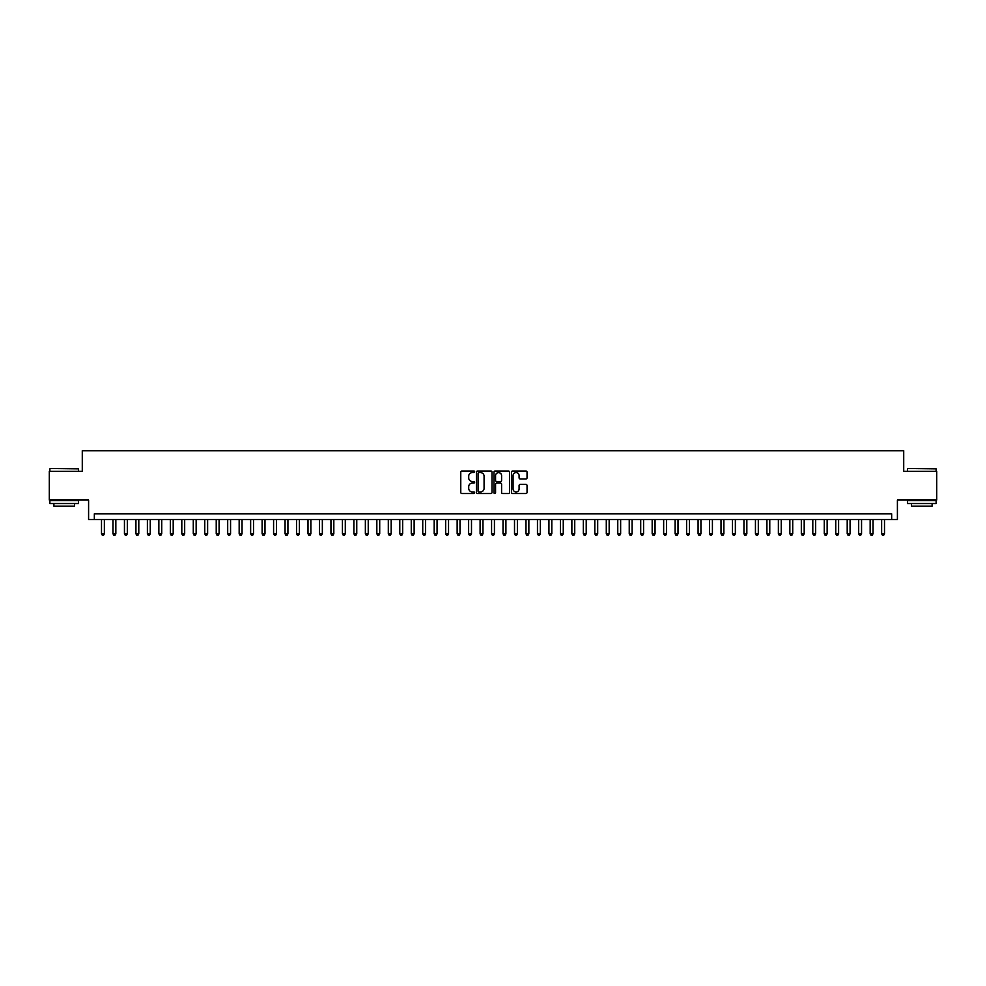 <?xml version="1.0" encoding="UTF-8"?>
<svg xmlns="http://www.w3.org/2000/svg" width="986" height="986" viewBox="0 0 986 986"><rect width="100%" height="100%" fill="white"/><g stroke="black" fill="none" stroke-linecap="round" stroke-linejoin="round"><path stroke-width="1.48" d="M474.648 471.801A0.789 0.789 0 0 0 473.859 471.012L461.892 471.012A1.122 1.122 0 0 0 460.77 472.134L460.77 492.408A1.122 1.122 0 0 0 461.892 493.53L473.859 493.53A0.789 0.789 0 0 0 474.648 492.741A0.789 0.789 0 0 0 473.859 491.952L472.306 491.952A3.599 3.599 0 0 1 468.707 488.353L468.707 486.665A3.599 3.599 0 0 1 472.306 483.066L473.859 483.066A0.789 0.789 0 0 0 474.648 482.277A0.789 0.789 0 0 0 473.859 481.488L472.306 481.488A3.599 3.599 0 0 1 468.707 477.877L468.707 476.189A3.599 3.599 0 0 1 472.306 472.59L473.859 472.59A0.789 0.789 0 0 0 474.648 471.801M525.908 478.95A1.122 1.122 0 0 0 527.042 477.828L527.042 472.134A1.122 1.122 0 0 0 525.908 471.012L512.621 471.012A1.122 1.122 0 0 0 511.5 472.134L511.5 492.408A1.122 1.122 0 0 0 512.621 493.53L525.908 493.53A1.122 1.122 0 0 0 527.042 492.408L527.042 485.543A1.122 1.122 0 0 0 525.908 484.409L520.226 484.409A1.122 1.122 0 0 0 519.092 485.543L519.092 488.945A3.007 3.007 0 0 1 516.085 491.952A3.007 3.007 0 0 1 513.077 488.945L513.077 475.597A3.007 3.007 0 0 1 516.085 472.59A3.007 3.007 0 0 1 519.092 475.597L519.092 477.828A1.122 1.122 0 0 0 520.226 478.95L525.908 478.95M891.664 519.56L897.408 519.56L897.408 500.05L936.7 500.05L936.7 471.37L903.718 471.37L903.718 450.725L82.282 450.725L82.282 471.37L49.3 471.37L49.3 500.05L88.592 500.05L88.592 519.56L891.664 519.56L891.664 513.817L94.336 513.817L94.336 519.56M492.014 472.134A1.122 1.122 0 0 0 490.892 471.012L477.606 471.012A1.122 1.122 0 0 0 476.472 472.134L476.472 492.408A1.122 1.122 0 0 0 477.606 493.53L490.892 493.53A1.122 1.122 0 0 0 492.014 492.408L492.014 472.134M495.108 471.012L508.394 471.012A1.122 1.122 0 0 1 509.528 472.134L509.528 492.408A1.122 1.122 0 0 1 508.394 493.53L502.712 493.53A1.122 1.122 0 0 1 501.591 492.408L501.591 484.188A1.122 1.122 0 0 0 500.457 483.066L496.685 483.066A1.122 1.122 0 0 0 495.564 484.188L495.564 492.741A0.789 0.789 0 0 1 494.775 493.53A0.789 0.789 0 0 1 493.986 492.741L493.986 472.134A1.122 1.122 0 0 1 495.108 471.012M478.839 472.59A0.789 0.789 0 0 0 478.05 473.379L478.05 491.164A0.789 0.789 0 0 0 478.839 491.952L480.478 491.952A3.599 3.599 0 0 0 484.077 488.353L484.077 476.189A3.599 3.599 0 0 0 480.478 472.59L478.839 472.59M501.591 475.659A3.007 3.007 0 0 0 498.571 472.639A3.007 3.007 0 0 0 495.564 475.659L495.564 480.355A1.122 1.122 0 0 0 496.685 481.488L500.457 481.488A1.122 1.122 0 0 0 501.591 480.355L501.591 475.659M101.496 519.56L101.496 533.783L104.368 533.783L104.368 519.56M104.368 533.783L103.505 535.275L102.359 535.275L101.496 533.783M50.212 468.51L78.56 468.855L50.212 468.51M64.213 503.501L49.879 503.501L49.879 500.629L78.56 500.629L78.56 503.501L64.213 503.501M74.542 503.501L74.542 506.138L53.885 506.138L53.885 503.501M907.786 468.51L936.121 468.855L907.786 468.51M921.787 503.501L907.44 503.501L907.44 500.629L936.121 500.629L936.121 503.501L921.787 503.501M932.115 503.501L932.115 506.138L911.458 506.138L911.458 503.501M112.971 519.56L112.971 533.783L115.843 533.783L115.843 519.56M115.843 533.783L114.98 535.275L113.834 535.275L112.971 533.783M124.446 519.56L124.446 533.783L127.317 533.783L127.317 519.56M127.317 533.783L126.454 535.275L125.308 535.275L124.446 533.783M135.92 519.56L135.92 533.783L138.792 533.783L138.792 519.56M138.792 533.783L137.929 535.275L136.783 535.275L135.92 533.783M147.395 519.56L147.395 533.783L150.254 533.783L150.254 519.56M150.254 533.783L149.404 535.275L148.245 535.275L147.395 533.783M158.857 519.56L158.857 533.783L161.729 533.783L161.729 519.56M161.729 533.783L160.866 535.275L159.72 535.275L158.857 533.783M170.331 519.56L170.331 533.783L173.203 533.783L173.203 519.56M173.203 533.783L172.34 535.275L171.194 535.275L170.331 533.783M181.806 519.56L181.806 533.783L184.678 533.783L184.678 519.56M184.678 533.783L183.815 535.275L182.669 535.275L181.806 533.783M193.281 519.56L193.281 533.783L196.152 533.783L196.152 519.56M196.152 533.783L195.29 535.275L194.143 535.275L193.281 533.783M204.755 519.56L204.755 533.783L207.627 533.783L207.627 519.56M207.627 533.783L206.764 535.275L205.618 535.275L204.755 533.783M216.23 519.56L216.23 533.783L219.089 533.783L219.089 519.56M219.089 533.783L218.239 535.275L217.08 535.275L216.23 533.783M227.692 519.56L227.692 533.783L230.564 533.783L230.564 519.56M230.564 533.783L229.701 535.275L228.555 535.275L227.692 533.783M239.167 519.56L239.167 533.783L242.038 533.783L242.038 519.56M242.038 533.783L241.176 535.275L240.029 535.275L239.167 533.783M250.641 519.56L250.641 533.783L253.513 533.783L253.513 519.56M253.513 533.783L252.65 535.275L251.504 535.275L250.641 533.783M262.116 519.56L262.116 533.783L264.988 533.783L264.988 519.56M264.988 533.783L264.125 535.275L262.979 535.275L262.116 533.783M273.59 519.56L273.59 533.783L276.462 533.783L276.462 519.56M276.462 533.783L275.599 535.275L274.453 535.275L273.59 533.783M285.065 519.56L285.065 533.783L287.924 533.783L287.924 519.56M287.924 533.783L287.074 535.275L285.915 535.275L285.065 533.783M296.527 519.56L296.527 533.783L299.399 533.783L299.399 519.56M299.399 533.783L298.536 535.275L297.39 535.275L296.527 533.783M308.002 519.56L308.002 533.783L310.873 533.783L310.873 519.56M310.873 533.783L310.011 535.275L308.864 535.275L308.002 533.783M319.476 519.56L319.476 533.783L322.348 533.783L322.348 519.56M322.348 533.783L321.485 535.275L320.339 535.275L319.476 533.783M330.951 519.56L330.951 533.783L333.823 533.783L333.823 519.56M333.823 533.783L332.96 535.275L331.814 535.275L330.951 533.783M342.425 519.56L342.425 533.783L345.297 533.783L345.297 519.56M345.297 533.783L344.434 535.275L343.288 535.275L342.425 533.783M353.9 519.56L353.9 533.783L356.759 533.783L356.759 519.56M356.759 533.783L355.909 535.275L354.75 535.275L353.9 533.783M365.362 519.56L365.362 533.783L368.234 533.783L368.234 519.56M368.234 533.783L367.371 535.275L366.225 535.275L365.362 533.783M376.837 519.56L376.837 533.783L379.709 533.783L379.709 519.56M379.709 533.783L378.846 535.275L377.7 535.275L376.837 533.783M388.311 519.56L388.311 533.783L391.183 533.783L391.183 519.56M391.183 533.783L390.32 535.275L389.174 535.275L388.311 533.783M399.786 519.56L399.786 533.783L402.658 533.783L402.658 519.56M402.658 533.783L401.795 535.275L400.649 535.275L399.786 533.783M411.261 519.56L411.261 533.783L414.132 533.783L414.132 519.56M414.132 533.783L413.27 535.275L412.123 535.275L411.261 533.783M422.735 519.56L422.735 533.783L425.595 533.783L425.595 519.56M425.595 533.783L424.744 535.275L423.586 535.275L422.735 533.783M434.197 519.56L434.197 533.783L437.069 533.783L437.069 519.56M437.069 533.783L436.206 535.275L435.06 535.275L434.197 533.783M445.672 519.56L445.672 533.783L448.544 533.783L448.544 519.56M448.544 533.783L447.681 535.275L446.535 535.275L445.672 533.783M457.147 519.56L457.147 533.783L460.018 533.783L460.018 519.56M460.018 533.783L459.156 535.275L458.009 535.275L457.147 533.783M468.621 519.56L468.621 533.783L471.493 533.783L471.493 519.56M471.493 533.783L470.63 535.275L469.484 535.275L468.621 533.783M480.096 519.56L480.096 533.783L482.967 533.783L482.967 519.56M482.967 533.783L482.105 535.275L480.958 535.275L480.096 533.783M491.57 519.56L491.57 533.783L494.43 533.783L494.43 519.56M494.43 533.783L493.579 535.275L492.421 535.275L491.57 533.783M503.033 519.56L503.033 533.783L505.904 533.783L505.904 519.56M505.904 533.783L505.042 535.275L503.895 535.275L503.033 533.783M514.507 519.56L514.507 533.783L517.379 533.783L517.379 519.56M517.379 533.783L516.516 535.275L515.37 535.275L514.507 533.783M525.982 519.56L525.982 533.783L528.853 533.783L528.853 519.56M528.853 533.783L527.991 535.275L526.844 535.275L525.982 533.783M537.456 519.56L537.456 533.783L540.328 533.783L540.328 519.56M540.328 533.783L539.465 535.275L538.319 535.275L537.456 533.783M548.931 519.56L548.931 533.783L551.803 533.783L551.803 519.56M551.803 533.783L550.94 535.275L549.794 535.275L548.931 533.783M560.405 519.56L560.405 533.783L563.265 533.783L563.265 519.56M563.265 533.783L562.414 535.275L561.256 535.275L560.405 533.783M571.868 519.56L571.868 533.783L574.739 533.783L574.739 519.56M574.739 533.783L573.877 535.275L572.73 535.275L571.868 533.783M583.342 519.56L583.342 533.783L586.214 533.783L586.214 519.56M586.214 533.783L585.351 535.275L584.205 535.275L583.342 533.783M594.817 519.56L594.817 533.783L597.689 533.783L597.689 519.56M597.689 533.783L596.826 535.275L595.68 535.275L594.817 533.783M606.291 519.56L606.291 533.783L609.163 533.783L609.163 519.56M609.163 533.783L608.3 535.275L607.154 535.275L606.291 533.783M617.766 519.56L617.766 533.783L620.638 533.783L620.638 519.56M620.638 533.783L619.775 535.275L618.629 535.275L617.766 533.783M629.241 519.56L629.241 533.783L632.1 533.783L632.1 519.56M632.1 533.783L631.25 535.275L630.091 535.275L629.241 533.783M640.703 519.56L640.703 533.783L643.575 533.783L643.575 519.56M643.575 533.783L642.712 535.275L641.566 535.275L640.703 533.783M652.177 519.56L652.177 533.783L655.049 533.783L655.049 519.56M655.049 533.783L654.186 535.275L653.04 535.275L652.177 533.783M663.652 519.56L663.652 533.783L666.524 533.783L666.524 519.56M666.524 533.783L665.661 535.275L664.515 535.275L663.652 533.783M675.127 519.56L675.127 533.783L677.998 533.783L677.998 519.56M677.998 533.783L677.135 535.275L675.989 535.275L675.127 533.783M686.601 519.56L686.601 533.783L689.473 533.783L689.473 519.56M689.473 533.783L688.61 535.275L687.464 535.275L686.601 533.783M698.076 519.56L698.076 533.783L700.935 533.783L700.935 519.56M700.935 533.783L700.085 535.275L698.926 535.275L698.076 533.783M709.538 519.56L709.538 533.783L712.41 533.783L712.41 519.56M712.41 533.783L711.547 535.275L710.401 535.275L709.538 533.783M721.012 519.56L721.012 533.783L723.884 533.783L723.884 519.56M723.884 533.783L723.021 535.275L721.875 535.275L721.012 533.783M732.487 519.56L732.487 533.783L735.359 533.783L735.359 519.56M735.359 533.783L734.496 535.275L733.35 535.275L732.487 533.783M743.962 519.56L743.962 533.783L746.833 533.783L746.833 519.56M746.833 533.783L745.971 535.275L744.824 535.275L743.962 533.783M755.436 519.56L755.436 533.783L758.308 533.783L758.308 519.56M758.308 533.783L757.445 535.275L756.299 535.275L755.436 533.783M766.911 519.56L766.911 533.783L769.77 533.783L769.77 519.56M769.77 533.783L768.92 535.275L767.761 535.275L766.911 533.783M778.373 519.56L778.373 533.783L781.245 533.783L781.245 519.56M781.245 533.783L780.382 535.275L779.236 535.275L778.373 533.783M789.848 519.56L789.848 533.783L792.719 533.783L792.719 519.56M792.719 533.783L791.857 535.275L790.71 535.275L789.848 533.783M801.322 519.56L801.322 533.783L804.194 533.783L804.194 519.56M804.194 533.783L803.331 535.275L802.185 535.275L801.322 533.783M812.797 519.56L812.797 533.783L815.668 533.783L815.668 519.56M815.668 533.783L814.806 535.275L813.66 535.275L812.797 533.783M824.271 519.56L824.271 533.783L827.143 533.783L827.143 519.56M827.143 533.783L826.28 535.275L825.134 535.275L824.271 533.783M835.746 519.56L835.746 533.783L838.605 533.783L838.605 519.56M838.605 533.783L837.755 535.275L836.596 535.275L835.746 533.783M847.208 519.56L847.208 533.783L850.08 533.783L850.08 519.56M850.08 533.783L849.217 535.275L848.071 535.275L847.208 533.783M858.683 519.56L858.683 533.783L861.554 533.783L861.554 519.56M861.554 533.783L860.692 535.275L859.545 535.275L858.683 533.783M870.157 519.56L870.157 533.783L873.029 533.783L873.029 519.56M873.029 533.783L872.166 535.275L871.02 535.275L870.157 533.783M881.632 519.56L881.632 533.783L884.504 533.783L884.504 519.56M884.504 533.783L883.641 535.275L882.495 535.275L881.632 533.783M49.879 471.37L49.879 468.855M78.56 471.37L78.56 468.855M907.44 471.37L907.44 468.855M936.121 471.37L936.121 468.855"/></g></svg>
